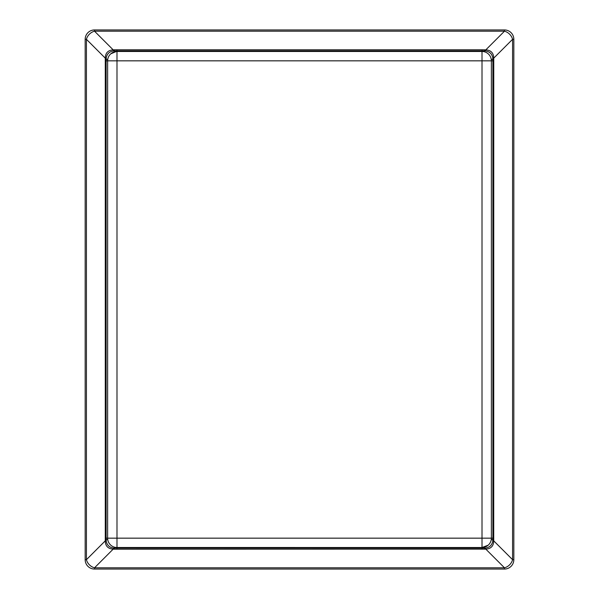 <?xml version="1.0" encoding="UTF-8"?>
<svg xmlns="http://www.w3.org/2000/svg" width="599" height="599" viewBox="0 0 599 599"><rect width="100%" height="100%" fill="white"/><g stroke="black" fill="none" stroke-linecap="round" stroke-linejoin="round"><path stroke-width="0.9" d="M105.244 538.164L107.633 538.164A9.359 9.359 0 0 0 116.992 547.523L116.992 538.164L107.633 538.164L107.633 60.836A9.359 9.359 0 0 1 116.992 51.477L482.008 51.477L482.008 60.836L116.992 60.836L116.992 538.164L482.008 538.164L482.008 60.836L491.367 60.836L491.367 538.164A9.359 9.359 0 0 1 482.008 547.523L116.371 547.501A37.438 10.003 93.8 0 0 114.342 548.107L485.212 548.1C489.705 547.508 492.258 544.978 492.88 540.5L492.88 58.5C492.273 54.037 489.72 51.507 485.212 50.9L113.788 50.9C109.295 51.492 106.742 54.022 106.12 58.5L106.12 540.5C106.727 544.963 109.28 547.493 113.788 548.1L114.342 548.107L114.222 549.193L113.196 549.126C108.007 548.781 105.364 546.018 105.282 540.837L105.282 58.163C105.372 52.974 108.015 50.211 113.196 49.874L114.222 49.807L114.342 50.893A37.438 10.003 86.2 0 0 116.371 51.499L110.8 53.82M485.212 548.1A9.359 1.625 -95.9 0 1 485.804 549.126L504.47 567.8L504.47 569.05L94.53 569.05A9.359 9.359 0 0 1 85.17 559.691L85.17 39.309A9.359 9.359 0 0 1 94.53 29.95L504.47 29.95A9.359 9.359 0 0 1 513.83 39.309L513.83 559.691A9.359 9.359 0 0 1 504.47 569.05A9.359 9.359 0 0 0 513.83 559.691L512.579 559.691L512.579 39.309A9.359 7.248 -135 0 0 504.47 31.2L94.53 31.2A9.359 7.248 135 0 0 86.421 39.309L86.421 559.691A9.359 7.248 45 0 0 94.53 567.8L504.47 567.8A9.359 7.248 -45 0 0 512.579 559.691L493.718 540.837C493.628 546.026 490.985 548.789 485.804 549.126L114.222 549.193M114.222 49.807L116.992 49.784L116.992 60.836L107.633 60.836A9.359 9.359 0 0 1 116.992 51.477L116.371 51.499M107.633 538.164L107.64 538.598L107.633 538.164A9.359 9.359 0 0 0 116.992 547.523L116.992 549.216M484.778 49.807L484.658 50.893A37.438 10.003 93.8 0 1 482.629 51.499L482.008 51.477L482.008 49.784L485.804 49.874C490.993 50.219 493.636 52.982 493.718 58.163L493.748 58.777L492.887 58.822A37.438 5.204 177.3 0 0 491.36 60.402L491.367 60.836L491.36 60.402M491.367 60.836A9.359 9.359 0 0 0 482.008 51.477A9.359 9.359 0 0 1 491.367 60.836L493.756 60.836L493.718 540.837A9.359 1.265 -175.5 0 1 492.88 540.5M493.756 538.164L482.008 538.164L482.008 547.523L488.2 545.18M493.748 540.223L492.887 540.178A37.438 5.204 2.7 0 1 491.36 538.598M484.778 549.193L484.658 548.107A37.438 10.003 86.2 0 0 482.629 547.501M105.252 540.223L106.113 540.178A37.438 5.204 177.3 0 0 107.64 538.598M107.64 60.402A37.438 5.204 2.7 0 0 106.113 58.822L105.252 58.777M106.12 540.5A9.359 1.265 -4.5 0 1 105.282 540.837L86.421 559.691L85.17 559.691A9.359 9.359 0 0 0 94.53 569.05L94.53 567.8L113.196 549.126A9.359 1.625 -84.1 0 1 113.788 548.1M113.788 50.9A9.359 1.625 -95.9 0 1 113.196 49.874L94.53 31.2L94.53 29.95A9.359 9.359 0 0 0 85.17 39.309L86.421 39.309L105.282 58.163A9.359 1.265 -175.5 0 1 106.12 58.5M492.88 58.5A9.359 1.265 -4.5 0 1 493.718 58.163L512.579 39.309L513.83 39.309A9.359 9.359 0 0 0 504.47 29.95L504.47 31.2L485.804 49.874A9.359 1.625 -84.1 0 1 485.212 50.9M116.992 49.784L482.008 49.784M493.748 58.777L493.756 60.836M482.008 549.216L482.008 547.523M105.244 60.836L107.633 60.836"/></g></svg>
